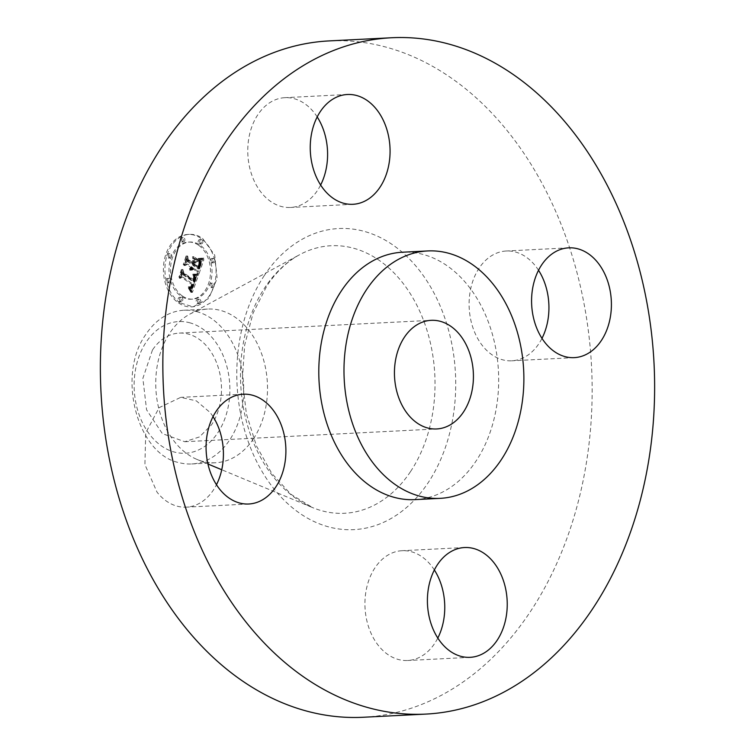 <?xml version="1.0" encoding="UTF-8"?>
<svg xmlns="http://www.w3.org/2000/svg" width="755" height="755" viewBox="0 0 755 755"><rect width="100%" height="100%" fill="white"/><g stroke="black" fill="none" stroke-linecap="round" stroke-linejoin="round"><path stroke-width="0.57" stroke-dasharray="3.77 2.83" d="M213.014 416.637A54.964 39.873 87.1 0 0 209.984 412.381L196.357 400.867L180.719 397.366L159.145 407.662L145.715 432.879L144.913 464.57L157.021 492.147A54.964 39.873 87.1 0 0 186.287 507.162A54.964 39.873 87.1 0 0 216.468 484.729M415.005 499.621A123.858 89.845 87.1 0 0 476.046 461.041A123.858 89.845 87.1 0 0 489.429 324.924A123.858 89.845 87.1 0 0 402.472 252.217M363.391 717.25A338.599 245.611 87.1 0 0 530.265 611.795A338.599 245.611 87.1 0 0 566.854 239.675A338.599 245.611 87.1 0 0 329.123 40.912M434.361 569.978A54.964 39.873 87.1 0 0 402.066 550.706A54.964 39.873 87.1 0 0 374.971 567.826A54.964 39.873 87.1 0 0 369.035 628.235A54.964 39.873 87.1 0 0 407.625 660.502A54.964 39.873 87.1 0 0 434.71 643.383A54.964 39.873 87.1 0 0 437.806 638.069M538.532 270.271A54.964 39.873 87.1 0 0 535.493 266.015A54.964 39.873 87.1 0 0 506.237 251A54.964 39.873 87.1 0 0 471.224 286.504A54.964 39.873 87.1 0 0 482.539 345.781A54.964 39.873 87.1 0 0 511.796 360.796A54.964 39.873 87.1 0 0 541.986 338.363M317.194 116.931A54.964 39.873 87.1 0 0 284.899 97.669A54.964 39.873 87.1 0 0 257.804 114.788A54.964 39.873 87.1 0 0 251.868 175.198A54.964 39.873 87.1 0 0 290.458 207.465A54.964 39.873 87.1 0 0 317.553 190.345A54.964 39.873 87.1 0 0 320.639 185.022M178.529 302.934A36.278 26.312 87.1 0 0 191.591 306.889A36.278 26.312 87.1 0 0 215.647 278.501A36.278 26.312 87.1 0 0 200.972 238.382A36.278 26.312 87.1 0 0 187.919 234.428A36.278 26.312 87.1 0 0 163.854 262.815A36.278 26.312 87.1 0 0 178.529 302.934M180.039 302.859A36.278 26.312 -92.9 0 1 165.364 262.74A36.278 26.312 -92.9 0 1 189.429 234.352A36.278 26.312 -92.9 0 1 202.482 238.306L214.713 255.143L217.157 278.425L208.786 298.433L193.101 306.813L180.039 302.859M253.444 438.797A76.953 55.823 87.1 0 0 261.768 354.218A76.953 55.823 87.1 0 0 207.738 309.05A76.953 55.823 87.1 0 0 189.703 314.203A76.953 55.823 87.1 0 0 169.809 333.012A76.953 55.823 87.1 0 0 197.064 459.455A76.953 55.823 87.1 0 0 215.524 462.758A76.953 55.823 87.1 0 0 253.444 438.797M182.427 296.017A28.586 20.734 -92.9 0 1 170.856 264.401A28.586 20.734 -92.9 0 1 189.816 242.034A28.586 20.734 -92.9 0 1 200.103 245.148A28.586 20.734 -92.9 0 1 211.664 276.764A28.586 20.734 -92.9 0 1 192.714 299.131A28.586 20.734 -92.9 0 1 182.427 296.017M211.891 287.296A2.199 1.595 -92.9 0 1 211.004 284.871A2.199 1.595 -92.9 0 1 212.457 283.153A2.199 1.595 -92.9 0 1 213.25 283.389A2.199 1.595 -92.9 0 1 214.146 285.824A2.199 1.595 -92.9 0 1 212.684 287.542A2.199 1.595 -92.9 0 1 211.891 287.296M200.613 243.686A2.199 1.595 -92.9 0 1 199.726 241.251A2.199 1.595 -92.9 0 1 201.179 239.533A2.199 1.595 -92.9 0 1 201.972 239.769A2.199 1.595 -92.9 0 1 202.859 242.204A2.199 1.595 -92.9 0 1 201.406 243.922A2.199 1.595 -92.9 0 1 200.613 243.686L199.103 243.761A2.199 1.595 87.1 0 0 199.896 243.997A2.199 1.595 87.1 0 0 201.349 242.28A2.199 1.595 87.1 0 0 200.462 239.845A2.199 1.595 87.1 0 0 199.669 239.609A2.199 1.595 87.1 0 0 198.216 241.326A2.199 1.595 87.1 0 0 199.103 243.761M212.74 262.57A2.199 1.595 -92.9 0 1 211.853 260.145A2.199 1.595 -92.9 0 1 213.316 258.418A2.199 1.595 -92.9 0 1 214.099 258.663A2.199 1.595 -92.9 0 1 214.996 261.098A2.199 1.595 -92.9 0 1 213.533 262.815A2.199 1.595 -92.9 0 1 212.74 262.57L211.23 262.655A2.199 1.595 87.1 0 0 212.023 262.891A2.199 1.595 87.1 0 0 213.476 261.173A2.199 1.595 87.1 0 0 212.589 258.739A2.199 1.595 87.1 0 0 211.796 258.503A2.199 1.595 87.1 0 0 210.343 260.22A2.199 1.595 87.1 0 0 211.23 262.655M169.271 257.776A2.199 1.595 -92.9 0 1 168.384 255.341A2.199 1.595 -92.9 0 1 169.847 253.623A2.199 1.595 -92.9 0 1 170.63 253.859A2.199 1.595 -92.9 0 1 171.527 256.294A2.199 1.595 -92.9 0 1 170.064 258.012A2.199 1.595 -92.9 0 1 169.271 257.776M182.606 241.694A2.199 1.595 -92.9 0 1 181.719 239.269A2.199 1.595 -92.9 0 1 183.172 237.542A2.199 1.595 -92.9 0 1 183.965 237.787A2.199 1.595 -92.9 0 1 184.852 240.213A2.199 1.595 -92.9 0 1 183.399 241.94A2.199 1.595 -92.9 0 1 182.606 241.694M181.917 297.479A2.199 1.595 -92.9 0 1 182.804 299.914A2.199 1.595 -92.9 0 1 181.342 301.632A2.199 1.595 -92.9 0 1 180.549 301.396A2.199 1.595 -92.9 0 1 179.662 298.961A2.199 1.595 -92.9 0 1 181.124 297.243A2.199 1.595 -92.9 0 1 181.917 297.479L180.398 297.555A2.199 1.595 87.1 0 0 179.614 297.319A2.199 1.595 87.1 0 0 178.152 299.037A2.199 1.595 87.1 0 0 179.039 301.471A2.199 1.595 87.1 0 0 179.832 301.707A2.199 1.595 87.1 0 0 181.294 299.99A2.199 1.595 87.1 0 0 180.398 297.555M199.915 299.471A2.199 1.595 -92.9 0 1 200.811 301.896A2.199 1.595 -92.9 0 1 199.348 303.623A2.199 1.595 -92.9 0 1 198.556 303.378A2.199 1.595 -92.9 0 1 197.668 300.952A2.199 1.595 -92.9 0 1 199.131 299.225A2.199 1.595 -92.9 0 1 199.915 299.471L198.405 299.546A2.199 1.595 87.1 0 0 197.612 299.301A2.199 1.595 87.1 0 0 196.158 301.028A2.199 1.595 87.1 0 0 197.046 303.453A2.199 1.595 87.1 0 0 197.838 303.699A2.199 1.595 87.1 0 0 199.301 301.972A2.199 1.595 87.1 0 0 198.405 299.546M169.781 278.595A2.199 1.595 -92.9 0 1 170.668 281.02A2.199 1.595 -92.9 0 1 169.214 282.738A2.199 1.595 -92.9 0 1 168.422 282.502A2.199 1.595 -92.9 0 1 167.535 280.067A2.199 1.595 -92.9 0 1 168.988 278.35A2.199 1.595 -92.9 0 1 169.781 278.595M152.453 350.027L142.865 378.378L146.574 409.795L162.325 433.606L184.758 441.713L199.452 436.928L211.56 424.782A54.379 39.449 87.1 0 0 217.431 365.014A54.379 39.449 87.1 0 0 179.256 333.097A54.379 39.449 87.1 0 0 152.453 350.027M196.423 311.551A76.953 55.823 87.1 0 0 183.927 310.258A76.953 55.823 87.1 0 0 146.008 334.22C116.327 374.735 136.957 454.51 179.228 462.673A76.953 55.823 87.1 0 0 191.723 463.966A76.953 55.823 87.1 0 0 229.643 439.995A76.953 55.823 -92.9 0 0 240.411 363.466A76.953 55.823 -92.9 0 0 196.423 311.551M198.593 245.224A28.586 20.734 87.1 0 0 188.306 242.11A28.586 20.734 87.1 0 0 169.346 264.476A28.586 20.734 87.1 0 0 180.907 296.092A28.586 20.734 87.1 0 0 191.194 299.207A28.586 20.734 87.1 0 0 210.154 276.84A28.586 20.734 87.1 0 0 198.593 245.224M211.74 283.465A2.199 1.595 87.1 0 0 210.947 283.229A2.199 1.595 87.1 0 0 209.494 284.946A2.199 1.595 87.1 0 0 210.381 287.381A2.199 1.595 87.1 0 0 211.173 287.617A2.199 1.595 87.1 0 0 212.627 285.9A2.199 1.595 87.1 0 0 211.74 283.465M169.12 253.944A2.199 1.595 87.1 0 0 168.327 253.699A2.199 1.595 87.1 0 0 166.874 255.416A2.199 1.595 87.1 0 0 167.761 257.851A2.199 1.595 87.1 0 0 168.554 258.097A2.199 1.595 87.1 0 0 170.007 256.37A2.199 1.595 87.1 0 0 169.12 253.944M182.455 237.863A2.199 1.595 87.1 0 0 181.662 237.617A2.199 1.595 87.1 0 0 180.209 239.344A2.199 1.595 87.1 0 0 181.096 241.77A2.199 1.595 87.1 0 0 181.889 242.015A2.199 1.595 87.1 0 0 183.342 240.288A2.199 1.595 87.1 0 0 182.455 237.863M166.912 282.578A2.199 1.595 87.1 0 0 167.704 282.823A2.199 1.595 87.1 0 0 169.158 281.096A2.199 1.595 87.1 0 0 168.271 278.67A2.199 1.595 87.1 0 0 167.478 278.425A2.199 1.595 87.1 0 0 166.024 280.152A2.199 1.595 87.1 0 0 166.912 282.578M189.373 322.678A65.921 47.82 -92.9 0 1 229.312 399.688A65.921 47.82 -92.9 0 1 174.641 452.132A65.921 47.82 -92.9 0 1 134.701 375.122A65.921 47.82 -92.9 0 1 189.373 322.678M196.885 275.594L193.016 275.452L194.394 278.519L193.516 281.936L182.163 274.282L181.606 271.828L179.369 278.274L181.275 277.151L191.638 284.324L190.534 286.815L188.42 286.806L188.542 287.306L190.43 287.41L191.855 284.673L192.421 284.871L190.713 288.429L188.391 288.136L190.911 292.411L196.885 275.594L198.395 275.509L192.421 292.336L189.901 288.061L192.223 288.353L193.931 284.795L193.365 284.597L191.949 287.334L190.052 287.23L189.939 286.73L192.044 286.74L193.148 284.248L182.786 277.066L180.879 278.199L183.116 271.753L183.673 274.207L195.026 281.86L195.904 278.444L194.526 275.367L198.395 275.509M196.536 274.244L192.789 274.188L195.403 274.877L198.046 274.169L196.555 274.801L194.299 274.103L198.046 274.169M193.601 276.887L193.006 280.379L182.531 273.131L181.351 269.535L179.011 277.264L181.36 270.507L182.295 273.499L193.148 281.02L193.931 278.359L193.601 276.887L195.12 276.811L195.441 278.274L194.658 280.945L183.805 273.423L182.87 270.432L180.52 277.179L182.861 269.459L184.041 273.055L194.516 280.303L195.12 276.811M197.338 274.291L202.425 259.654L198.499 259.795L199.697 263.429L198.112 268.969L193.242 265.59L193.535 264.731L197.838 267.714L199.178 263.391L198.82 261.107L198.895 263.467L197.678 267.166L193.657 264.373L194.403 262.249L196.951 261.211L192.582 258.182L193.488 261.749L192.365 264.986L187.117 261.343L186.391 258.606L183.984 265.524L186.136 264.165L190.609 267.27L189.477 269.176L190.892 267.468L191.383 267.808L189.807 270.177L191.213 269.884L192.261 268.412L196.659 271.46L197.338 274.291L198.848 274.216L198.169 271.375L193.771 268.336L192.723 269.809L191.317 270.101L192.893 267.732L192.402 267.393L190.987 269.101L192.129 267.195L187.646 264.09L185.494 265.449L187.901 258.521L188.627 261.268L193.875 264.911L194.998 261.674L194.092 258.106L198.461 261.136L195.913 262.174L195.177 264.297L199.197 267.081L200.405 263.391L200.33 261.032L200.688 263.316L199.348 267.629L195.054 264.656L194.752 265.515L199.622 268.893L201.207 263.353L200.009 259.72L203.935 259.569L198.848 274.216M202.161 258.135L198.093 258.465L200.075 259.078L203.671 258.059L201.585 259.003L199.603 258.389L203.671 258.059M196.942 259.928L192.468 257.285L196.97 260.399L196.942 259.928L198.48 260.324L193.95 256.728L198.452 259.852M192.912 260.277L191.912 263.165L187.457 260.079L186.041 256.02L183.361 264.731L186.051 257.002L187.202 260.343L192.072 263.712L192.912 260.277L194.431 260.192L193.582 263.637L188.712 260.267L187.561 256.926L184.881 264.656L187.551 255.945L188.967 260.003L193.422 263.089L194.431 260.192M195.007 275.688L196.517 275.613M196.696 275.594L198.216 275.518M194.837 275.688L196.347 275.613M194.658 275.688L196.168 275.613M194.469 275.679L195.989 275.603M194.28 275.66L195.8 275.584M194.092 275.641L195.602 275.566M193.884 275.613L195.394 275.537M193.676 275.584L195.186 275.509M193.469 275.547L194.979 275.471M193.242 275.5L194.752 275.424M193.016 275.452L194.526 275.367M193.101 275.764L194.611 275.688M193.299 276.009L194.809 275.934M193.488 276.255L194.998 276.179M193.648 276.49L195.168 276.415M193.799 276.726L195.309 276.651M193.931 276.962L195.441 276.887M194.054 277.189L195.564 277.113M194.148 277.415L195.658 277.34M194.233 277.632L195.743 277.557M194.299 277.859L195.809 277.783M194.346 278.076L195.856 277.991M194.375 278.293L195.885 278.218M194.394 278.519L195.904 278.444M194.394 278.755L195.904 278.68M194.384 279.01L195.894 278.925M194.356 279.265L195.866 279.19M194.309 279.529L195.828 279.454M194.262 279.803L195.772 279.727M194.186 280.096L195.696 280.02M194.101 280.388L195.611 280.313M193.997 280.7L195.507 280.615M193.912 280.945L195.422 280.869M193.818 281.2L195.328 281.124M193.724 281.445L195.234 281.37M193.62 281.69L195.13 281.615M193.516 281.936L195.026 281.86M182.163 274.282L183.673 274.207M181.606 271.828L183.116 271.753M179.369 278.274L180.879 278.199M181.275 277.151L182.786 277.066M191.638 284.324L193.148 284.248M191.298 285.333L192.808 285.258M191.194 285.616L192.714 285.541M191.09 285.871L192.601 285.796M190.987 286.107L192.497 286.032M190.873 286.315L192.383 286.239M190.76 286.504L192.27 286.428M190.647 286.673L192.157 286.598M190.534 286.815L192.044 286.74M190.288 287.032L191.798 286.957M190.024 287.164L191.543 287.089M189.741 287.221L191.251 287.145M189.411 287.193L190.921 287.117M189.231 287.155L190.741 287.079M189.043 287.098L190.553 287.023M188.844 287.023L190.354 286.947M188.637 286.928L190.147 286.843M188.42 286.806L189.939 286.73M188.297 287.174L189.807 287.098M188.542 287.306L190.052 287.23M188.778 287.41L190.298 287.334M189.014 287.495L190.524 287.419M189.222 287.561L190.741 287.485M189.429 287.598L190.939 287.523M189.628 287.627L191.138 287.542M189.807 287.627L191.317 287.551M189.977 287.598L192.978 287.438M190.137 287.561L191.657 287.485M190.43 287.41L191.949 287.334M190.571 287.306L192.081 287.23M190.713 287.164L192.223 287.089M190.845 287.004L192.355 286.928M190.968 286.825L192.487 286.749M191.1 286.607L192.61 286.532M191.223 286.381L192.733 286.296M191.345 286.117L192.855 286.041M191.459 285.834L192.969 285.758M191.572 285.522L193.082 285.447M191.855 284.673L193.365 284.597M192.421 284.871L193.931 284.795M192.346 285.173L193.856 285.097M192.261 285.466L193.771 285.381M192.185 285.739L193.695 285.664M192.091 286.013L193.61 285.937M192.006 286.277L193.516 286.202M191.874 286.626L193.393 286.551M191.742 286.957L193.261 286.872M191.61 287.249L193.12 287.174M191.326 287.749L192.836 287.674M191.175 287.966L192.685 287.882M191.024 288.146L192.534 288.07M190.873 288.297L192.383 288.221M190.713 288.429L192.223 288.353M190.543 288.523L192.063 288.448M190.373 288.599L191.893 288.523M190.194 288.646L191.704 288.57M190.005 288.665L191.515 288.589M189.807 288.665L191.317 288.589M189.599 288.636L191.109 288.561M189.373 288.589L190.883 288.514M189.146 288.514L190.656 288.438M188.901 288.41L190.411 288.334M188.646 288.287L190.166 288.212M188.391 288.136L189.901 288.061M188.58 288.636L190.09 288.561M188.826 288.986L190.345 288.901M189.08 289.344L190.59 289.269M189.335 289.731L190.845 289.656M189.59 290.137L191.109 290.062M189.854 290.552L191.364 290.477M190.109 290.996L191.628 290.92M190.373 291.449L191.883 291.373M190.637 291.921L192.157 291.845M190.911 292.411L192.421 292.336M195.989 274.348L197.499 274.273M196.272 274.31L197.791 274.225M195.677 274.386L197.187 274.31M195.337 274.395L196.847 274.32M194.969 274.395L196.489 274.32M194.582 274.386L196.092 274.31M194.177 274.358L195.687 274.282M193.733 274.31L195.243 274.235M193.271 274.254L194.781 274.178M192.789 274.188L194.299 274.103M192.751 274.612L194.262 274.537M193.355 274.716L194.865 274.641M193.818 274.782L195.328 274.707M194.252 274.829L195.762 274.754M194.658 274.867L196.177 274.792M195.045 274.877L196.555 274.801M195.403 274.877L196.913 274.801M195.734 274.858L197.244 274.782M196.036 274.82L197.546 274.745M196.309 274.773L197.819 274.688M196.564 274.697L198.074 274.622M193.639 277.462L195.149 277.387M193.629 277.179L195.139 277.094M193.629 277.755L195.139 277.68M193.62 278.048L195.13 277.972M193.582 278.331L195.101 278.255M193.544 278.623L195.054 278.548M193.488 278.916L194.998 278.84M193.422 279.208L194.932 279.133M193.337 279.492L194.847 279.416M193.242 279.784L194.752 279.709M193.167 279.982L194.686 279.907M193.091 280.18L194.601 280.105M193.006 280.379L194.516 280.303M182.531 273.131L184.041 273.055M181.351 269.535L182.861 269.459M178.841 276.745L180.351 276.66M179.011 277.264L180.52 277.179M181.36 270.507L182.87 270.432M182.295 273.499L183.805 273.423M193.148 281.02L194.658 280.945M193.422 280.265L194.941 280.19M193.516 279.992L195.026 279.916M193.601 279.746L195.111 279.671M193.676 279.501L195.186 279.425M193.733 279.274L195.252 279.199M193.79 279.067L195.3 278.991M193.875 278.68L195.385 278.604M193.931 278.359L195.441 278.274M193.941 278.076L195.451 278M193.922 277.802L195.432 277.727M193.875 277.538L195.385 277.462M193.79 277.274L195.3 277.198M193.676 277.019L195.186 276.943M202.425 259.654L203.935 259.569M201.585 259.833L203.095 259.758M201.226 259.899L202.916 259.795M201.066 259.928L202.746 259.824M200.773 259.956L202.576 259.852M200.519 259.975L202.293 259.88M200.217 259.965L202.029 259.899M200.047 259.965L201.727 259.89M199.867 259.947L201.557 259.89M199.669 259.937L201.179 259.862M198.499 259.795L200.009 259.72M198.707 260.173L200.217 260.098M198.895 260.532L200.405 260.456M199.065 260.881L200.575 260.805M199.216 261.211L200.726 261.136M199.339 261.532L200.858 261.457M199.452 261.834L200.962 261.759M199.537 262.127L201.056 262.051M199.613 262.4L201.123 262.325M199.66 262.664L201.17 262.589M199.688 262.91L201.198 262.834M199.697 263.155L201.217 263.08M199.697 263.429L201.207 263.353M199.679 263.712L201.189 263.637M199.631 264.024L201.151 263.948M199.575 264.344L201.094 264.269M199.509 264.694L201.019 264.618M199.414 265.062L200.924 264.977M199.311 265.439L200.821 265.364M199.178 265.845L200.698 265.769M199.037 266.27L200.556 266.185M198.754 267.062L200.264 266.987M198.282 268.44L199.801 268.365M198.112 268.969L199.622 268.893M193.242 265.59L194.752 265.515M193.535 264.731L195.054 264.656M197.838 267.714L199.348 267.629M198.131 266.959L199.641 266.883M198.263 266.6L199.773 266.524M198.669 265.467L200.188 265.392M198.858 264.911L200.368 264.826M198.999 264.373L200.509 264.297M199.103 263.863L200.613 263.788M199.178 263.391L200.688 263.316M199.207 262.938L200.717 262.863M199.207 262.514L200.717 262.438M199.16 262.127L200.679 262.042M199.084 261.759L200.594 261.683M198.971 261.419L200.481 261.343M198.82 261.107L200.33 261.032M198.905 261.513L200.415 261.438M198.961 261.909L200.471 261.834M198.99 262.306L200.5 262.23M198.99 262.693L200.5 262.617M198.961 263.07L200.471 262.985M198.895 263.467L200.405 263.391M198.848 263.693L200.358 263.618M198.791 263.929L200.302 263.854M198.725 264.184L200.235 264.108M198.65 264.458L200.169 264.382M198.565 264.741L200.084 264.665M198.471 265.043L199.99 264.967M198.376 265.354L199.886 265.279M198.263 265.684L199.773 265.609M198.169 265.939L199.679 265.864M198.065 266.213L199.575 266.137M197.952 266.515L199.462 266.43M197.819 266.826L199.329 266.751M197.678 267.166L199.197 267.081M193.657 264.373L195.177 264.297M194.403 262.249L195.913 262.174M196.951 261.211L198.461 261.136M192.582 258.182L194.092 258.106M193.488 261.749L194.998 261.674M192.365 264.986L193.875 264.911M187.117 261.343L188.627 261.268M186.391 258.606L187.901 258.521M183.984 265.524L185.494 265.449M186.136 264.165L187.646 264.09M190.609 267.27L192.129 267.195M190.534 267.478L192.044 267.402M190.439 267.676L191.949 267.6M190.345 267.865L191.855 267.78M190.232 268.034L191.742 267.95M190.109 268.185L191.619 268.11M189.977 268.327L191.487 268.252M189.835 268.459L191.345 268.374M189.684 268.572L191.194 268.497M189.524 268.667L191.034 268.591M189.345 268.761L190.855 268.676M189.477 269.176L190.987 269.101M189.656 269.091L191.166 269.016M189.835 268.997L191.345 268.922M189.996 268.874L191.515 268.799M190.156 268.733L191.666 268.657M190.307 268.572L191.817 268.497M190.439 268.393L191.949 268.308M190.571 268.185L192.081 268.11M190.685 267.968L192.195 267.893M190.798 267.723L192.308 267.648M190.892 267.468L192.402 267.393M191.383 267.808L192.893 267.732M191.326 268.025L192.836 267.95M191.26 268.242L192.77 268.167M191.157 268.497L192.667 268.421M191.053 268.733L192.563 268.657M190.921 268.95L192.44 268.874M190.788 269.148L192.298 269.073M190.637 269.327L192.147 269.252M190.468 269.488L191.978 269.412M190.288 269.639L191.808 269.563M190.1 269.761L191.61 269.686M189.892 269.875L191.402 269.799M189.675 269.969L192.723 269.809M189.807 270.177L191.317 270.101M190.118 270.214L191.628 270.139M190.411 270.205L191.921 270.13M190.694 270.148L192.204 270.073M190.958 270.045L192.468 269.969M191.449 269.686L192.959 269.611M191.676 269.441L193.186 269.365M191.883 269.148L193.393 269.063M192.081 268.799L193.591 268.723M192.261 268.412L193.771 268.336M196.659 271.46L198.169 271.375M201.217 258.408L202.727 258.333M201.679 258.286L203.199 258.21M200.773 258.512L202.283 258.436M200.339 258.578L201.849 258.503M199.924 258.625L201.434 258.55M199.528 258.644L201.038 258.569M199.141 258.644L200.66 258.569M198.782 258.606L200.292 258.531M198.423 258.55L199.943 258.474M198.093 258.465L199.603 258.389M198.14 258.861L199.65 258.786M198.508 258.965L200.018 258.889M198.886 259.041L200.396 258.965M199.273 259.088L200.783 259.012M199.669 259.097L201.179 259.022M200.075 259.078L201.585 259.003M200.49 259.022L202 258.946M200.915 258.946L202.434 258.871M201.349 258.833L202.869 258.757M201.802 258.691L203.312 258.616M202.255 258.512L203.765 258.436M192.468 257.285L193.978 257.21M192.44 256.813L193.95 256.728M196.97 260.399L198.48 260.324M187.457 260.079L188.967 260.003M191.912 263.165L193.422 263.089M186.041 256.02L187.551 255.945M183.21 264.184L184.72 264.108M183.361 264.731L184.881 264.656M186.051 257.002L187.561 256.926M187.202 260.343L188.712 260.267M192.072 263.712L193.582 263.637M193.053 260.881L194.564 260.796M264.344 275.481A150.745 109.343 87.1 0 0 273.64 488.457A150.745 109.343 87.1 0 0 428.179 482.681A150.745 109.343 87.1 0 0 418.874 269.714A150.745 109.343 87.1 0 0 264.344 275.481M410.541 471.573A133.946 97.159 87.1 0 0 416.675 304.888A133.946 97.159 87.1 0 0 299.593 254.718A133.946 97.159 87.1 0 0 264.967 287.457A133.946 97.159 87.1 0 0 312.4 507.52A133.946 97.159 87.1 0 0 410.541 471.573M200.462 239.845L201.972 239.769M212.589 258.739L214.099 258.663M179.039 301.471L180.549 301.396M197.046 303.453L198.556 303.378M202.198 259.701L203.708 259.626M201.981 259.758L203.491 259.673M201.783 259.795L203.293 259.72M199.452 259.918L200.972 259.833M199.235 259.89L200.745 259.814M198.999 259.862L200.509 259.786M198.744 259.833L200.254 259.758M197.989 267.308L199.509 267.232M198.395 266.232L199.915 266.156M198.537 265.854L200.047 265.779M243.204 394.204L180.719 397.366M248.763 504L186.287 507.162M470.101 657.331L407.625 660.502M464.542 547.535L402.066 550.706M574.281 357.634L511.796 360.796M568.713 247.838L506.237 251M347.375 94.498L284.899 97.669M352.934 204.294L290.458 207.465M189.703 314.203L299.593 254.718C287.315 261.334 276.415 271.706 266.902 285.824L253.076 313.155L244.648 345.139L242.346 379.51L246.385 413.9L256.445 445.922L271.734 473.347L290.939 494.298L312.4 507.52L221.744 469.742M187.919 234.428L189.429 234.352M191.591 306.889L193.101 306.813M197.064 459.455L207.936 463.985M184.758 441.713L436.683 428.953M179.256 333.097L431.18 320.328M183.927 310.258L207.738 309.05M191.723 463.966L215.524 462.758M188.306 242.11L189.816 242.034M191.194 299.207L192.714 299.131M210.947 283.229L212.457 283.153M211.173 287.617L212.684 287.542M199.669 239.609L201.179 239.533M199.896 243.997L201.406 243.922M211.796 258.503L213.316 258.418M212.023 262.891L213.533 262.815M168.327 253.699L169.847 253.623M168.554 258.097L170.064 258.012M181.662 237.617L183.172 237.542M181.889 242.015L183.399 241.94M179.832 301.707L181.342 301.632M179.614 297.319L181.124 297.243M197.838 303.699L199.348 303.623M197.612 299.301L199.131 299.225M167.704 282.823L169.214 282.738M167.478 278.425L168.988 278.35"/><path stroke-width="1.13" d="M272.461 409.219A54.964 39.873 87.1 0 0 243.204 394.204A54.964 39.873 87.1 0 0 208.191 429.708A54.964 39.873 87.1 0 0 219.507 488.985A54.964 39.873 87.1 0 0 248.763 504A54.964 39.873 87.1 0 0 283.776 468.496A54.964 39.873 87.1 0 0 272.461 409.219M216.468 484.729A54.964 39.873 87.1 0 0 213.014 416.637M592.741 608.624A338.599 245.611 87.1 0 0 629.33 236.504A338.599 245.611 87.1 0 0 391.609 37.75A338.599 245.611 87.1 0 0 224.735 143.205A338.599 245.611 87.1 0 0 188.146 515.325A338.599 245.611 87.1 0 0 425.877 714.088A338.599 245.611 87.1 0 0 592.741 608.624M427.66 250.943L402.472 252.217A123.858 89.845 87.1 0 0 341.43 290.788A123.858 89.845 87.1 0 0 328.048 426.915A123.858 89.845 87.1 0 0 415.005 499.621L440.203 498.347A123.858 89.845 87.1 0 0 501.245 459.767A123.858 89.845 87.1 0 0 514.627 323.64A123.858 89.845 87.1 0 0 427.66 250.943A123.858 89.845 87.1 0 0 366.619 289.514A123.858 89.845 87.1 0 0 353.236 425.641A123.858 89.845 87.1 0 0 440.203 498.347M437.447 564.655A54.964 39.873 87.1 0 0 431.511 625.065A54.964 39.873 87.1 0 0 470.101 657.331A54.964 39.873 87.1 0 0 497.196 640.212A54.964 39.873 87.1 0 0 503.132 579.802A54.964 39.873 87.1 0 0 464.542 547.535A54.964 39.873 87.1 0 0 437.447 564.655M545.016 342.619A54.964 39.873 87.1 0 0 574.281 357.634A54.964 39.873 87.1 0 0 609.285 322.121A54.964 39.873 87.1 0 0 597.979 262.853A54.964 39.873 87.1 0 0 568.713 247.838A54.964 39.873 87.1 0 0 533.7 283.342A54.964 39.873 87.1 0 0 545.016 342.619M380.029 187.174A54.964 39.873 87.1 0 0 385.965 126.764A54.964 39.873 87.1 0 0 347.375 94.498A54.964 39.873 87.1 0 0 320.29 111.617A54.964 39.873 87.1 0 0 314.344 172.027A54.964 39.873 87.1 0 0 352.934 204.294A54.964 39.873 87.1 0 0 380.029 187.174M391.609 37.75L329.123 40.912A338.599 245.611 87.1 0 0 162.259 146.376A338.599 245.611 87.1 0 0 125.67 518.496A338.599 245.611 87.1 0 0 363.391 717.25L425.877 714.088M437.806 638.069A54.964 39.873 87.1 0 0 434.361 569.978M541.986 338.363A54.964 39.873 87.1 0 0 538.532 270.271M320.639 185.022A54.964 39.873 87.1 0 0 317.194 116.931M404.378 337.268A54.379 39.449 87.1 0 0 398.498 397.026A54.379 39.449 87.1 0 0 436.683 428.953A54.379 39.449 87.1 0 0 463.485 412.013A54.379 39.449 87.1 0 0 469.365 352.255A54.379 39.449 87.1 0 0 431.18 320.328A54.379 39.449 87.1 0 0 404.378 337.268M207.936 463.985L221.744 469.742"/></g></svg>
